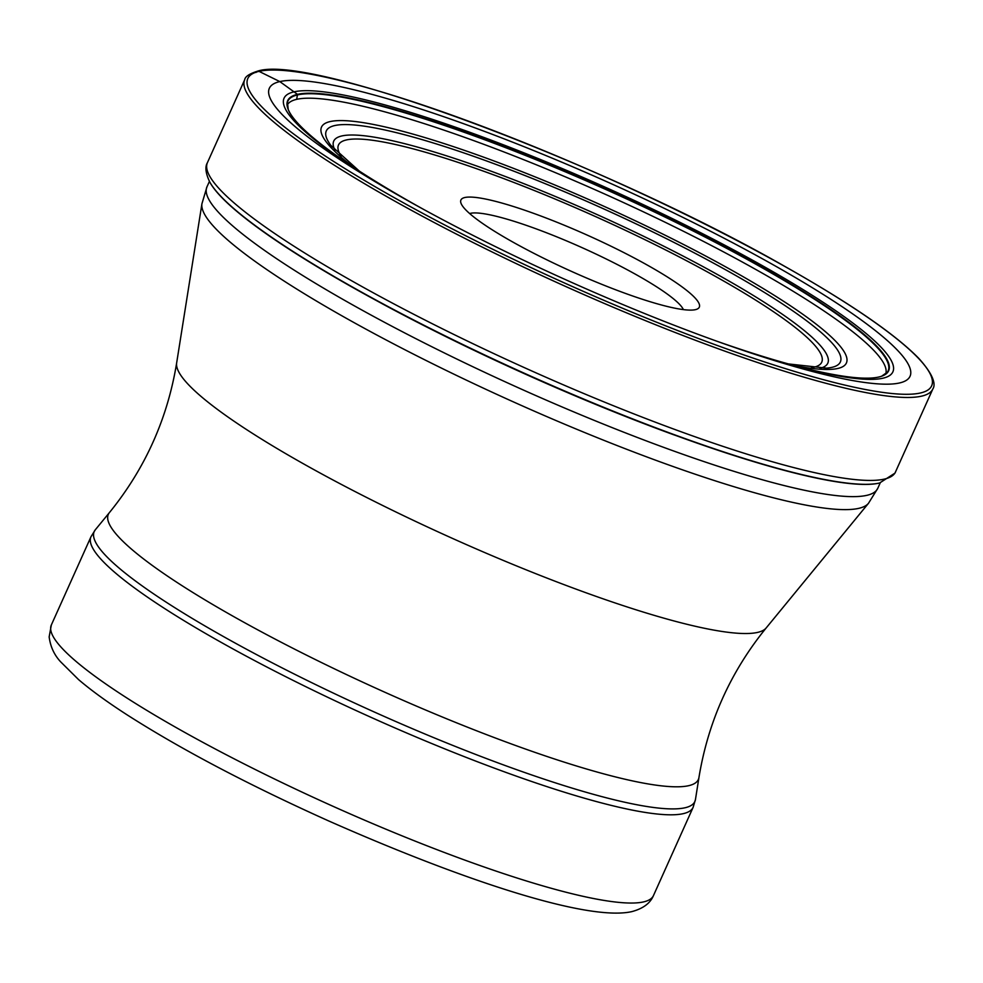 <?xml version="1.0" encoding="UTF-8"?>
<svg xmlns="http://www.w3.org/2000/svg" width="983" height="983" viewBox="0 0 983 983"><rect width="100%" height="100%" fill="white"/><g stroke="black" fill="none" stroke-linecap="round" stroke-linejoin="round"><path stroke-width="1.47" d="M899.592 382.952A351.238 53.131 -155.8 0 1 731.155 346.274A351.238 53.131 -155.8 0 1 410.538 202.179A351.238 53.131 -155.8 0 1 279.811 81.589A351.238 53.131 -155.8 0 1 673.834 212.967A351.238 53.131 -155.8 0 1 899.592 382.952M209.944 182.347L209.735 181.953A374.474 56.645 24.2 0 0 526.003 374.007A374.474 56.645 24.2 0 0 879.601 483.009L879.158 483.108A374.093 56.584 -155.8 0 1 720.355 451.05A374.093 56.584 -155.8 0 1 339.344 279.823A374.093 56.584 -155.8 0 1 209.944 182.347A374.093 56.584 -155.8 0 1 209.834 182.15M879.613 482.997L879.601 483.009A374.474 56.645 24.2 0 0 879.613 482.997L894.96 473.13L932.855 388.949A377.226 57.063 -155.8 0 1 921.599 396.149A377.226 57.063 -155.8 0 1 531.631 270.878A377.226 57.063 -155.8 0 1 244.706 79.684C245.136 76.6 249.399 73.774 257.534 71.181C310.321 53.18 602.124 161.949 784.913 266.454C850.123 303.268 894.714 333.864 918.675 358.254C939.723 381.551 933.113 388.236 932.855 388.949M716.644 341.138A329.44 49.826 -155.8 0 0 878.827 377.017A329.44 49.826 24.2 0 0 881.432 376.292A329.44 49.826 24.2 0 0 661.94 215.08A329.44 49.826 24.2 0 0 297.505 94.356A1506.964 1460.75 77.1 0 1 294.003 91.849L279.811 81.589L259.021 71.354A2.371 2.298 -102.9 0 0 255.961 72.484M424.005 209.625A329.44 49.826 -155.8 0 1 288.314 109.727A329.44 49.826 -155.8 0 1 297.505 94.356L296.694 99.344A328.101 49.629 24.2 0 1 631.393 206.209A328.101 49.629 24.2 0 1 885.929 373.171L881.616 376.219A329.035 49.764 24.2 0 0 660.121 214.712A329.035 49.764 24.2 0 0 297.702 94.884A329.035 49.764 -155.8 0 0 288.24 109.543L287.663 104.296A328.101 49.629 -155.8 0 1 296.694 99.344M683.394 309.608A118.808 17.977 24.2 0 0 603.759 257.779A118.808 17.977 24.2 0 0 470.476 213.336A118.808 17.977 24.2 0 0 469.665 213.557M611.426 246.414A130.69 19.771 24.2 0 0 464.812 197.522A130.69 19.771 24.2 0 0 461.076 203.407A130.69 19.771 24.2 0 0 548.809 260.778A130.69 19.771 24.2 0 0 695.423 309.657A130.69 19.771 24.2 0 0 696.677 309.289A130.69 19.771 24.2 0 0 611.426 246.414M259.021 71.354A374.842 56.695 24.2 0 0 499.954 252.778A374.842 56.695 24.2 0 0 920.469 392.979A374.842 56.695 24.2 0 0 679.536 211.566A374.842 56.695 24.2 0 0 259.021 71.354M209.735 181.953C205.619 173.291 204.857 166.852 207.425 162.65A377.226 57.063 24.2 0 0 494.351 353.843A377.226 57.063 24.2 0 0 884.319 479.114A377.226 57.063 24.2 0 0 895.574 471.914M720.355 451.05L673.478 434.683A369.166 55.834 -155.8 0 1 672.667 434.388A369.166 55.834 -155.8 0 1 383.481 304.423A369.166 55.834 -155.8 0 1 382.719 304.017L339.344 279.823M343.055 160.573A329.035 49.764 -155.8 0 1 288.24 109.543L288.314 109.727M419.753 207.29A333.741 50.477 -155.8 0 1 294.003 91.849A333.741 50.477 24.2 0 1 668.403 216.678A333.741 50.477 24.2 0 1 882.918 378.209A333.741 50.477 -155.8 0 1 721.215 342.772M209.428 181.388L206.958 186.856A367.716 55.626 24.2 0 0 486.659 373.245A367.716 55.626 24.2 0 0 866.797 495.346A367.716 55.626 24.2 0 0 866.846 495.346A367.716 55.626 24.2 0 0 877.77 488.33L880.227 482.862M858.823 508.334A365.688 55.318 -155.8 0 1 858.786 508.346A365.688 55.318 -155.8 0 1 487.507 390.067A365.688 55.318 -155.8 0 1 201.933 203.751L176.645 362.997A323.444 48.929 24.2 0 0 429.227 527.785A323.444 48.929 24.2 0 0 757.598 632.401A323.444 48.929 24.2 0 0 766.175 627.953L868.481 503.308A365.688 55.318 -155.8 0 1 858.823 508.334M766.175 627.953C730.504 671.856 708.092 721.731 698.938 777.553A323.444 48.929 -155.8 0 1 688.714 785.675A323.444 48.929 -155.8 0 1 348.375 675.468A323.444 48.929 -155.8 0 1 109.408 512.61L95.314 529.788A329.256 49.801 24.2 0 0 338.582 695.571A329.256 49.801 24.2 0 0 685.053 807.756A329.256 49.801 24.2 0 0 685.09 807.756A329.256 49.801 24.2 0 0 695.46 799.498L693.113 807.35A330.067 49.924 -155.8 0 1 683.32 813.641A330.067 49.924 -155.8 0 1 683.271 813.654A330.067 49.924 -155.8 0 1 342.047 704.049A330.067 49.924 -155.8 0 1 90.989 536.743L51.337 624.979A330.067 49.924 24.2 0 0 302.395 792.273A330.067 49.924 24.2 0 0 643.619 901.89A330.067 49.924 24.2 0 0 643.681 901.878A330.067 49.924 24.2 0 0 653.462 895.587L693.113 807.35M341.187 156.309A264.906 40.07 -155.8 0 1 346.397 139.942A264.906 40.07 -155.8 0 1 346.434 139.93A264.906 40.07 -155.8 0 1 643.656 239.066A264.906 40.07 -155.8 0 1 813.838 367.237A264.906 40.07 -155.8 0 1 813.801 367.249A264.906 40.07 -155.8 0 1 811.491 367.679M335.056 150.301A270.841 40.967 -155.8 0 1 341.801 135.961A270.841 40.967 -155.8 0 1 341.838 135.949A270.841 40.967 -155.8 0 1 645.094 237.001A270.841 40.967 -155.8 0 1 820.055 368.269M788.452 363.931L826.531 368.146A281.789 42.625 24.2 0 0 831.95 367.347A281.789 42.625 24.2 0 0 832.011 367.335A281.789 42.625 24.2 0 0 650.709 230.907A281.789 42.625 24.2 0 0 334.699 125.566A281.789 42.625 24.2 0 0 334.638 125.578A281.789 42.625 24.2 0 0 330.853 145.386L359.286 171.067M794.682 365.627A287.736 43.522 24.2 0 0 837.835 368.465A287.736 43.522 24.2 0 0 652.884 229.211A287.736 43.522 24.2 0 0 330.104 121.585A287.736 43.522 24.2 0 0 353.88 167.528M207.425 162.65L244.706 79.684M877.77 488.33L868.481 503.308M206.958 186.856L201.933 203.751M176.645 362.997C167.491 418.832 145.079 468.694 109.408 512.61M698.938 777.553L695.46 799.498M51.337 624.979L49.15 636.898C50.416 646.654 54.237 654.961 60.614 661.792L78.554 679.585C91.186 690.385 107.528 702.243 127.569 715.157C181.585 749.636 248.527 784.852 328.408 820.817C463.214 880.412 587.797 921.612 631.885 911.61C643.066 908.599 650.255 903.266 653.462 895.587M95.314 529.788L90.989 536.743"/></g></svg>
